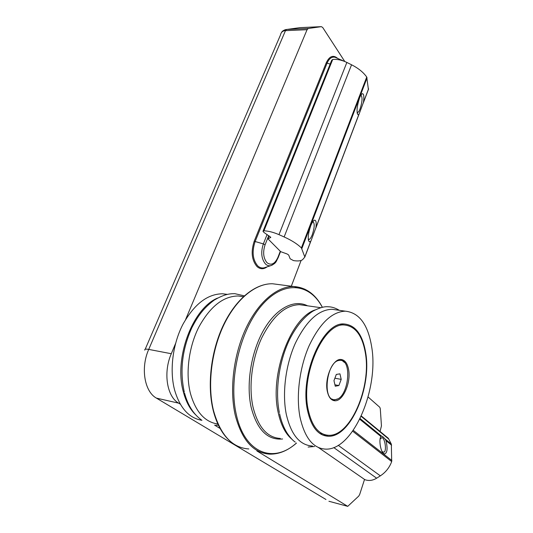 <?xml version="1.0" encoding="UTF-8"?>
<svg xmlns="http://www.w3.org/2000/svg" width="533" height="533" viewBox="0 0 533 533"><rect width="100%" height="100%" fill="white"/><g stroke="black" fill="none" stroke-linecap="round" stroke-linejoin="round"><path stroke-width="0.8" d="M364.532 479.434L359.688 494.424L358.756 496.076L347.736 506.35L256.899 450.951M368.096 396.992L379.776 407.272L380.282 408.658L381.455 425.907L380.049 431.45M301.105 260.464L291.311 286.201M185.657 319.434L307.068 29.695L308.301 28.489L321.366 26.657L322.705 27.483L344.778 61.502M175.53 343.598L171.286 353.725C163.051 372.5 166.876 396.632 178.662 403.161L156.416 398.118L325.969 499.501M220.089 428.472L214.592 425.114M180.301 404.167L178.662 403.161M300.239 27.623L298.92 27.789M321.366 26.657L300.059 27.629L285.421 29.655M308.301 28.489L286.734 29.455L285.481 30.648C282.717 30.781 281.031 32.266 280.431 35.105L145.183 349.275M315.05 309.946C290.771 317.775 269.345 374.732 278.193 412.515C280.911 425.067 285.568 434.049 292.177 439.452M217.857 424.028C204.825 422.069 195.684 411.862 190.421 393.401C185.384 373.573 188.715 347.143 198.769 327.209C210.089 306.588 223.227 296.181 238.184 295.988L243.368 296.721L238.184 295.988M341.446 324.231L342.293 324.69M307.428 410.024C299.539 374.106 323.378 321.286 344.331 323.997C355.531 325.137 362.66 334.744 365.711 352.826C371.827 387.238 350.634 437.34 328.381 436.254C318.128 435.708 311.139 426.966 307.428 410.024M371.694 346.956C378.99 389.003 353.312 450.238 325.743 449.132C313.264 448.533 304.696 437.913 300.032 417.272C295.908 396.146 299.533 367.543 309.093 345.797C319.827 323.278 331.906 311.738 345.344 311.172C359.262 312.664 368.043 324.59 371.694 346.956M312.478 446.014C299.799 445.341 291.071 434.768 286.281 414.281C282.03 393.314 285.615 364.978 295.249 343.465C306.069 321.186 318.301 309.793 331.946 309.273L336.669 309.946M217.444 298.114C192.58 308.467 173.738 358.249 183.352 391.862C185.964 401.729 190.074 409.391 195.704 414.847M201.954 420.33C188.988 418.119 179.861 407.992 174.577 389.949C169.421 370.315 172.712 344.198 182.819 324.524C194.212 304.17 207.477 293.923 222.621 293.783L227.111 294.349M322.105 433.809L320.666 434.015M340.853 359.462L344.471 362.467M365.405 353.312C371.428 387.131 350.587 436.387 328.741 435.301C318.667 434.761 311.805 426.167 308.161 409.511C300.432 374.233 323.824 322.358 344.411 325.01C355.411 326.123 362.407 335.557 365.405 353.312M320.839 433.522L319.833 433.476M327.209 390.809C324.53 377.75 332.992 358.649 340.834 359.455C344.838 359.802 347.436 363.24 348.642 369.769C351.08 382.627 342.979 401.356 334.964 400.769C331.086 400.503 328.501 397.185 327.209 390.809M337.616 398.917L333.125 400.423M330.88 398.957L332.725 399.304M339.381 360.408C326.656 361.041 321.859 400.696 334.617 399.683L335.843 399.557C348.489 397.765 352.759 359.662 340.207 360.355L339.381 360.408M339.941 373.84L341.207 379.383L338.881 385.546L335.264 386.218L333.964 380.642L336.323 374.433L339.941 373.84M339.841 360.288L340.207 360.355M334.891 378.203L341.207 379.383M334.931 384.793L338.881 385.546M357.05 112.083L357.736 112.43C358.469 112.19 359.255 110.991 360.095 108.825C362.187 102.196 362.573 97.779 361.254 95.58L360.601 95.667M311.359 239.917L315.909 227.631C316.529 222.581 316.056 220.096 314.49 220.176C313.284 220.615 311.998 222.561 310.639 226.005C307.941 234.34 307.508 239.623 309.347 241.862L310.686 241.389L311.359 239.917M359.302 113.549L363.453 102.343C364.219 96.706 363.872 93.815 362.413 93.675C361.521 93.948 360.548 95.434 359.495 98.119C356.85 106.527 356.357 112.07 358.016 114.748L358.902 114.535L359.302 113.549M302.731 259.511C301.418 260.77 298.833 261.197 294.982 260.79L293.47 260.584L290.145 258.778L288.686 255.027L287.094 253.975L280.691 251.669L268.032 238.924L270.784 237.292L263.928 232.408L262.982 231.335L263.942 230.796C268.459 230.982 273.469 232.268 278.972 234.653L284.136 236.952C291.558 240.303 297.314 243.954 301.398 247.905L304.836 257.046L302.731 259.511M263.122 230.976L331.653 60.349L332.699 59.476C337.123 59.043 341.84 60.036 346.856 62.441L351.553 64.779C358.296 68.204 363.359 72.295 366.731 77.045L368.416 89.524M308.207 238.824L309.193 239.397C310.173 239.017 311.205 237.438 312.291 234.673C314.423 228.104 314.763 223.893 313.297 222.054L312.431 222.254M381.888 451.125L382.681 452.017L384.306 452.037C386.545 450.285 385.179 439.725 382.487 437.833L381.981 437.533L380.076 439.172M385.013 438.945L382.807 436.68L381.381 435.981L380.882 436.467C378.677 439.752 380.595 451.611 383.68 453.663L384.26 453.996C387.271 453.35 387.857 448.906 386.019 440.658L385.013 438.945L391.335 444.116L388.35 438.299L382.881 433.782M364.259 479.24L364.872 479.667C368.763 481.072 372.687 480.579 376.638 478.201L380.342 475.849C385.659 472.371 389.443 467.614 391.702 461.571L391.335 444.116M272.276 265.074L270.864 265.614C268.932 266.074 267.146 265.547 265.521 264.035C261.377 258.978 260.657 252.262 263.349 243.894L265.081 244.794C262.696 252.229 263.335 258.205 267.013 262.709C271.197 265.747 274.815 263.995 277.873 257.459L280.291 251.263M267.14 266.84C263.595 269.438 260.224 269.352 257.019 266.573C251.723 260.231 250.783 251.789 254.194 241.249L326.203 62.887C329.387 56.165 333.178 54.646 337.582 58.33M336.203 57.744L335.124 57.284C331.812 56.491 329.101 58.517 326.982 63.367L255.067 241.702C251.809 251.769 252.702 259.844 257.759 265.914C259.738 267.719 261.903 268.346 264.248 267.786L265.247 267.459M326.203 62.887L330.16 64.067M339.574 59.889L341.453 59.982L342.786 60.635M254.194 241.249L263.349 243.894L267.086 234.527M347.449 506.257L328.928 501.267L347.496 506.283M300.199 27.623L321.406 26.657M307.068 29.695L285.481 30.648L148.727 349.401C140.452 367.83 144.43 391.595 156.416 398.118M171.286 353.725L148.727 349.401C145.742 348.875 144.43 349.122 144.803 350.154M268.732 235.633L265.081 244.794M277.873 257.459L278.013 258.025M280.325 438.452C267.206 437.62 258.099 427.146 253.008 407.032C248.465 386.458 251.962 358.789 261.763 337.822C272.776 316.122 285.348 305.076 299.479 304.676L304.376 305.369M282.597 438.985C267.553 440.365 257.073 429.811 251.156 407.332C245.9 383.833 251.263 351.38 263.908 329.647C276.547 307.841 294.396 299.06 307.561 305.822M296.408 443.016C273.942 463.683 244.987 453.843 236.439 415.12C228.104 380.149 240.23 329.527 262.203 304.849C284.102 279.852 309.82 283.383 322.305 307.281M296.481 443.07C287.96 450.585 279.072 454.276 269.811 454.149C253.422 453.163 241.909 440.218 235.273 415.314C229.277 389.51 233.607 354.452 246.073 328.035C258.565 301.585 277.56 286.094 293.843 286.534L304.896 289.186M248.831 448.953C232.108 447.833 220.316 434.975 213.453 410.37C207.23 384.899 211.488 350.401 224.067 324.437C236.672 298.453 255.967 283.27 272.596 283.769L278.386 284.522M315.909 227.631L358.776 114.648M363.453 102.343L368.589 88.791M304.803 256.906L310.686 241.389M301.858 248.551L367.07 77.851M301.398 247.905L366.731 77.045M284.136 236.952L351.553 64.779M278.972 234.653L346.856 62.441M263.942 230.796L332.699 59.476M270.577 237.585L270.744 237.165M268.012 238.591L269.092 235.872M388.817 439.139L361.154 416.326M381.381 435.981L360.088 418.565M380.882 436.467L359.762 419.238M391.595 445.208L386.019 440.658M391.882 460.499L353.252 430.344M391.702 461.571L352.653 431.197M380.342 475.849L338.268 445.328M376.638 478.201L333.765 447.58M364.872 479.667L318.481 447.547M265.301 267.439L270.864 265.614C276.607 263.036 275.994 261.417 278.093 257.819L280.551 251.529M343.139 60.882L336.27 57.771M285.468 29.641C283.27 30.441 281.937 31.407 281.471 32.533M304.629 305.402L320.699 307.681M231.075 441.97C222.801 435.214 216.824 424.634 213.153 410.223M226.918 294.389L222.621 293.783M345.344 311.172L331.946 309.273M328.381 436.254L322.298 434.881M213.087 409.944C206.911 384.54 211.168 350.234 223.72 324.404C236.312 298.607 255.48 283.296 272.596 283.769L293.843 286.534C306.022 287.394 315.529 294.303 322.372 307.268M334.964 400.769L333.292 400.43M344.411 325.01L340.5 324.424M308.141 447.054L314.57 446.507M339.388 310.333C335.437 307.974 331.686 306.781 328.128 306.761C324.377 306.355 319.334 307.801 312.991 311.105C304.536 316.475 297.001 325.403 290.385 337.895C279.299 359.715 274.788 390.096 279.339 412.575M295.242 442.117C292.777 440.491 290.025 437.42 286.987 432.903C283.709 427.646 281.237 421.257 279.578 413.735M201.387 419.917C193.412 414.081 187.803 405.147 184.551 393.114M184.298 392.135C179.654 370.821 182.173 349.348 191.86 327.708C197.816 316.242 203.2 308.387 214.186 300.126C223.84 294.476 228.937 293.656 234.813 293.663L244.314 295.855M215.785 425.201L218.437 425.261M357.736 112.43L357.137 112.843M361.254 95.58L360.954 95.081M308.354 240.083L309.347 241.862M357.257 113.456L358.016 114.748M315.816 228.097L358.902 114.535M363.353 102.809L368.603 88.978M304.836 257.046L310.846 241.209M267.959 238.617L269.058 235.852M361.554 94.274L362.413 93.675M313.597 220.749L314.49 220.176M309.193 239.397L308.327 239.943M313.297 222.054L312.964 221.468M382.861 452.797L384.26 453.996M388.35 438.299L361.314 415.98M380.589 437.087L381.248 436.027"/></g></svg>
